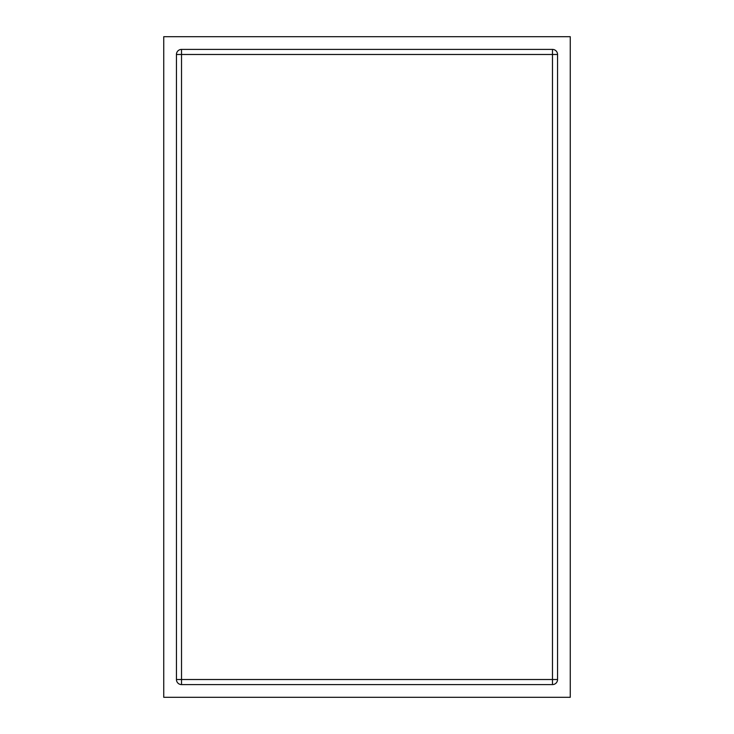 <?xml version="1.0" encoding="UTF-8"?>
<svg xmlns="http://www.w3.org/2000/svg" width="734" height="734" viewBox="0 0 734 734"><rect width="100%" height="100%" fill="white"/><g stroke="black" fill="none" stroke-linecap="round" stroke-linejoin="round"><path stroke-width="1.1" d="M163.737 36.7L570.263 36.7L570.263 697.3L163.737 697.3L163.737 36.7M557.556 679.519A5.083 5.083 0 0 1 552.473 684.593L181.527 684.593A5.083 5.083 0 0 1 176.444 679.519L176.444 54.481A5.083 5.083 0 0 1 181.527 49.407L552.473 49.407A5.083 5.083 0 0 1 557.556 54.481L557.556 679.519A5.083 5.083 0 0 1 552.473 684.593L552.473 679.519L176.444 679.519A5.083 5.083 0 0 0 181.527 684.593L181.527 54.481L176.444 54.481A5.083 5.083 0 0 1 181.527 49.407L181.527 54.481L552.473 54.481L552.473 679.519L557.556 679.519A5.083 5.083 0 0 1 552.473 684.593M552.473 49.407A5.083 5.083 0 0 1 557.556 54.481L552.473 54.481L552.473 49.407"/></g></svg>
